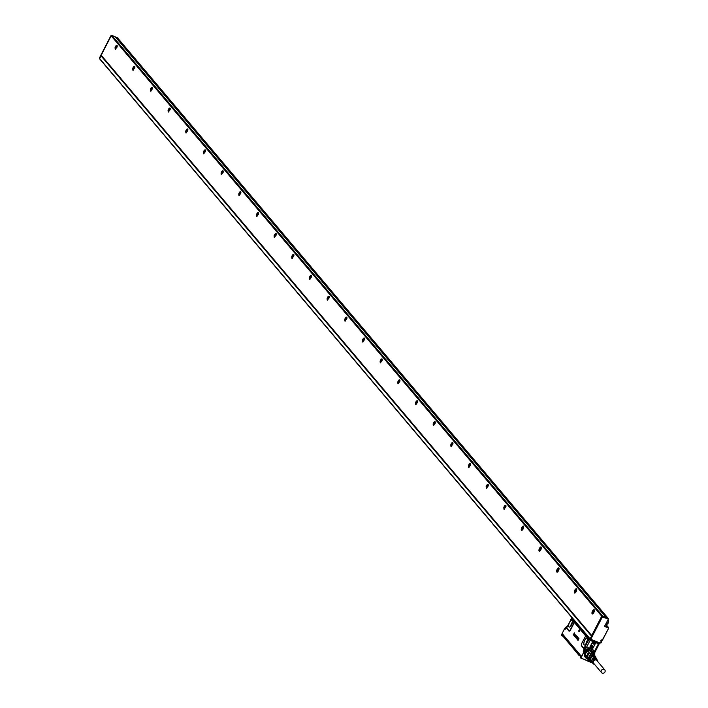 <?xml version="1.0" encoding="UTF-8"?>
<svg xmlns="http://www.w3.org/2000/svg" width="708" height="708" viewBox="0 0 708 708"><rect width="100%" height="100%" fill="white"/><g stroke="black" fill="none" stroke-linecap="round" stroke-linejoin="round"><path stroke-width="1.06" d="M564.303 629.182L561.356 635.129L564.285 629.217L564.78 629.793L566.25 627.899M562.179 635.89L563.161 636.306M561.798 635.66L561.364 635.058M594.472 651.962L591.49 647.51L589.968 646.873L592.773 641.448L590.109 640.377L586.233 647.864L584.985 647.156L584.427 647.909L583.268 651.67L591.242 648.537L593.605 650.475A6.115 5.496 139.8 0 0 583.764 652.254L580.941 658.192L591.269 662.051L590.968 662.405M575.71 622.102L574.737 621.712L575.197 622.252A0.628 0.558 139.8 0 0 574.4 622.571L574.117 622.244A2.257 0.903 112.8 0 1 573.56 624.102L570.595 629.819A2.257 0.903 112.8 0 1 568.931 631.032L566.984 628.731A2.257 0.903 112.8 0 1 566.922 627.191L566.665 627.571M579.693 629.616L579.153 631.713L578.542 631.023L579.728 629.66L579.029 631.757M578.551 638.147L578.985 638.731L578.48 638.581L578.029 640.43L577.622 639.952L578.542 638.147L578.843 638.881M578.454 639.554L578.533 638.616M578.073 640.457L578.17 639.315M578.126 637.625L577.631 639.82L577.17 639.306L578.082 637.616L577.578 639.793M577.781 637.306L577.188 639.253L576.569 638.563L577.684 637.12L577.135 639.227M576.268 638.404L577.241 636.554L576.383 638.483M576.816 637.908L576.321 638.43M576.914 636.563L577.117 637.333M577.126 636.881L576.772 637.943M576.356 636.634L576.082 637.749L575.781 636.943L576.02 637.492L576.427 636.173A1.248 0.496 112.8 0 1 576.418 636.173L576.409 636.651L576.586 636.226M576.409 636.66L575.737 637.775M575.887 636.899L576.073 637.51M576.1 635.749L575.392 637.333A1.248 0.496 112.8 0 1 575.347 637.288L576.25 635.359M575.454 637.262L575.498 636.908A1.248 0.496 -67.2 0 0 575.498 636.908L576.011 635.934M575.71 635.421L574.958 636.766L575.71 635.324M575.533 635.917L575.029 636.74M574.622 635.775L575.418 634.908L574.799 636.598A1.248 0.496 -67.2 0 0 574.79 636.589L575.1 635.589A1.248 0.496 112.8 0 1 575.1 635.598L575.197 635.634M575.002 635.094L575.471 634.926L574.958 636.492M574.524 633.979L574.993 634.979L574.321 636.014L574.701 634.625A1.248 0.496 112.8 0 1 574.701 634.634L574.064 635.713L574.418 634.288A1.248 0.496 112.8 0 1 574.409 634.288L574.197 634.616A1.248 0.496 -67.2 0 0 574.188 634.634L574.595 633.908M574.923 634.616L574.117 635.669M573.825 635.324L574.241 634.66M574.577 634.023L574.94 634.952L574.4 636.005M574.445 633.111L573.4 635.005M573.568 634.129L573.923 634.669M574.038 633.217L574.533 632.943L574.038 633.217M574.427 633.695L574.533 632.943L573.984 633.2M594.649 652.546L595.242 651.457L594.499 651.333L595.242 651.457L594.499 651.333L598.384 643.846L599.057 643.873L595.8 642.722L594.428 641.333L598.49 643.094L598.384 643.846M563.028 636.173L562.294 635.864L562.71 634.713L562.214 635.908M561.382 635.032L561.825 635.554L562.409 634.749L561.895 635.731M581.082 658.263L580.268 657.396L580.843 655.688L562.78 634.315L562.302 634.66M580.684 658.006L580.259 657.387M591.242 648.537L591.348 647.785L586.233 647.864L583.268 651.67L583.764 652.254L580.719 657.909M581.542 645.501A0.628 0.558 -40.2 0 1 581.48 645.873L583.419 648.174A2.257 0.903 112.8 0 0 584.427 647.909L584.321 647.581A1.885 0.752 112.8 0 1 583.489 647.802L581.542 645.501A1.885 0.752 112.8 0 1 581.401 645.103A1.885 0.752 112.8 0 1 581.861 643.236L584.826 637.51A1.885 0.752 112.8 0 1 585.551 636.563A1.885 0.752 112.8 0 1 585.702 636.457L586.189 636.209A0.628 0.558 -39 0 1 586.861 636.058L586.401 635.51L585.879 636.165A0.628 0.513 -118.2 0 1 585.702 636.457M581.48 645.873A2.257 0.903 112.8 0 1 581.861 643.147L584.826 637.43A2.257 0.903 112.8 0 1 585.879 636.165L588.339 638.731L588.304 639.536L588.065 641.227L584.321 647.581M573.807 622.385A1.885 0.752 112.8 0 1 573.347 623.934L570.383 629.651A1.885 0.752 112.8 0 1 568.993 630.66L567.055 628.359A1.885 0.752 112.8 0 1 566.913 627.961A1.885 0.752 112.8 0 1 566.993 627.076L571.206 619.323L572.02 619.235L573.905 621.465L575.454 621.792M567.338 626.27L566.975 627.155M580.861 655.944L562.78 634.315M595.003 641.545L588.72 639.536L588.065 641.227M587.835 641.067L584.675 647.13M586.206 636.51L588.286 639.156M587.277 638.324A3.655 1.46 -67.2 0 0 587.224 638.297L587.321 638.368A3.673 1.46 -67.2 0 0 586.667 638.227A3.673 1.469 112.8 0 1 587.313 638.359A3.673 1.469 112.8 0 1 587.144 641.944A3.673 1.469 112.8 0 1 584.737 645.023A3.673 1.469 112.8 0 1 584.507 645.05A3.673 1.469 112.8 0 1 584.056 641.837A3.673 1.469 112.8 0 1 586.658 638.209A3.673 1.46 -67.2 0 0 584.073 641.837A3.673 1.46 -67.2 0 0 584.516 645.05M585.959 636.395L586.507 636.377M573.79 622.005L575.728 622.12M573.657 621.668L571.719 619.367M570.967 619.5L572.02 619.235M569.542 627.04A3.673 1.469 112.8 0 1 569.312 627.076A3.673 1.469 112.8 0 1 568.86 623.854A3.673 1.469 112.8 0 1 571.462 620.235A3.673 1.469 112.8 0 1 572.117 620.385A3.673 1.469 112.8 0 1 571.949 623.969A3.673 1.469 112.8 0 1 569.542 627.04M570.409 620.341L571.091 619.243A2.257 0.903 112.8 0 1 571.383 619.031L570.993 619.473M577.454 637.784L577.25 638.359M598.8 644.369L595.242 651.457L598.57 645.094M594.879 652.006L595.224 651.555M598.977 644.032L598.313 645.528M585.976 660.325L590.835 662.352M589.968 646.873L592.985 648.139L595.8 642.722M592.985 648.139L591.49 647.51M588.012 640.669L585.1 646.944M588.242 639.943L588.534 639.882A2.257 0.903 112.8 0 0 588.605 639.404L588.304 639.536M588.144 638.811L588.72 639.536L590.215 639.625M571.462 619.252L573.799 621.978M573.807 621.943L574.064 621.872A0.628 0.558 138.6 0 1 574.737 621.712L572.073 618.571L571.268 618.898M598.375 645.501L595.322 651.387M581.587 656.555L580.321 655.776L563.32 635.049M562.966 635.182L580.339 655.75L581.604 656.52M592.773 641.448L594.393 641.89M592.835 642.767A1.062 0.956 -40.2 0 1 594.631 643.519A1.062 0.956 -40.2 0 1 592.835 642.767M592.941 646.793A1.062 0.956 -40.2 0 1 591.145 646.041A1.062 0.956 -40.2 0 1 592.941 646.793M593.782 641.032L594.428 641.333M563.78 635.049L562.798 635.306L563.488 636.368L562.851 635.421L563.577 635.244M594.49 643.439A0.938 0.841 139.8 0 0 594.419 642.501A0.938 0.841 139.8 0 0 592.941 643.643A0.938 0.841 139.8 0 0 594.49 643.439M591.215 646.041A0.938 0.841 139.8 0 0 592.8 646.705A0.938 0.841 139.8 0 0 591.215 646.041M562.851 635.421L563.48 635.439L562.851 635.421L563.453 636.288M581.489 656.75L579.604 655.245L580.206 656.112M592.8 643.183A0.938 0.841 139.8 0 0 593.923 642.236M591.109 646.448A0.938 0.841 139.8 0 0 592.233 645.501M579.781 655.635L579.241 655.697L563.426 636.625L579.206 655.626M563.418 636.784L579.224 655.484M579.817 655.688L579.312 655.413M563.453 636.545L563.196 636.014M580.436 656.582L580.056 655.962M584.835 656.104A4.372 3.929 139.8 0 0 585.215 656.776A4.372 3.929 139.8 0 0 585.383 656.989A4.372 3.929 139.8 0 0 585.41 657.015L584.755 655.829M591.021 650.537L592.056 651.351A4.372 3.929 139.8 0 0 592.056 651.351A4.372 3.929 139.8 0 0 591.269 650.661M585.463 657.086L585.428 657.042C584.817 651.201 587.162 649.466 592.454 651.838A4.372 3.929 -40.2 0 1 592.906 652.696M586.605 657.67L586.613 658.104A4.372 3.929 -40.2 0 1 585.613 657.263A4.372 3.929 -40.2 0 1 585.569 657.21A4.372 3.929 -40.2 0 1 585.401 656.997A4.372 3.929 -40.2 0 1 586.49 651.298A4.372 3.929 -40.2 0 1 592.242 651.572A4.372 3.929 -40.2 0 1 592.26 651.599L592.454 651.838M586.605 658.015A4.31 3.867 -40.2 0 1 585.507 657.033A4.31 3.867 -40.2 0 1 586.702 651.325A4.31 3.867 -40.2 0 1 592.419 651.9A4.31 3.867 -40.2 0 1 592.8 652.572M585.206 655.05A3.929 3.531 -40.2 0 1 590.33 650.891L591.95 652.758A4.239 3.814 -40.2 0 1 593.516 653.413L591.923 651.537A4.239 3.814 139.8 0 0 590.357 650.873L591.976 653.157L589.684 653.466L587.923 651.201A4.239 3.814 139.8 0 0 586.419 652.272L588.012 654.157A4.239 3.814 -40.2 0 1 589.516 653.086L587.923 651.201M586.419 652.272L588.198 654.573A3.929 3.531 -40.2 0 0 587.277 656.343L585.268 654.493A4.239 3.814 139.8 0 0 585.33 656.219L586.914 658.104A4.239 3.814 -40.2 0 1 586.861 656.369L585.268 654.493M589.516 653.086L589.852 653.395A3.929 3.531 -40.2 0 1 591.8 653.13L591.95 652.758M590.941 661.838A3.929 3.531 -40.2 0 1 589.702 661.281L588.481 659.493A3.929 3.531 -40.2 0 1 588.437 657.936L589.516 655.847A3.929 3.531 -40.2 0 1 590.879 654.882L593.171 654.573L591.976 653.157A3.929 3.531 -40.2 0 1 593.393 653.75L594.101 654.466A3.929 3.531 -40.2 0 1 594.366 654.909M593.516 653.413L594.101 654.466M588.481 659.493L587.286 658.077L588.498 659.865A3.929 3.531 -40.2 0 1 587.339 658.245L586.914 658.104M588.012 654.157L587.242 656.52A3.929 3.531 139.8 0 1 587.277 656.343L586.861 656.369M594.552 655.369L594.154 654.546M588.366 659.759L586.613 658.104M588.976 660.422A4.239 3.814 -40.2 0 1 588.198 659.989M588.437 657.936L587.242 656.52A3.929 3.531 -40.2 0 0 587.286 658.077A3.929 3.531 139.8 0 0 587.339 658.245M589.516 655.847L588.321 654.431A3.929 3.531 -40.2 0 1 589.684 653.466L590.879 654.882M595.906 657.644A3.929 3.531 -40.2 0 0 595.8 656.944L593.393 653.75M589.702 661.281L588.498 659.865M590.596 661.511A3.682 3.31 -40.2 0 1 590.251 655.581A3.682 3.31 -40.2 0 1 595.649 657.245M593.171 654.573A3.929 3.531 -40.2 0 1 594.587 655.165M589.543 659.98L590.047 660.573A3.151 2.832 -40.2 0 1 590.437 656.033A3.151 2.832 -40.2 0 1 594.817 656.546L594.313 655.953M591.569 662.201A3.31 2.974 -40.2 0 1 591.33 656.9A3.31 2.974 -40.2 0 1 596.163 658.316M591.552 662.113A3.124 2.805 -40.2 0 1 591.605 657.245A3.124 2.805 -40.2 0 1 595.924 657.944M597.136 659.874A2.77 2.487 -40.2 0 1 597.207 659.998A2.726 2.451 -40.2 0 0 593.047 660.13L592.835 659.9A2.77 2.487 -40.2 0 1 597.136 659.874L596.959 659.599A2.814 2.531 -40.2 0 0 592.578 659.635L592.375 659.413A2.859 2.567 -40.2 0 1 596.897 659.493M594.667 664.493A2.655 2.381 -40.2 0 1 593.968 660.095A2.655 2.381 -40.2 0 1 597.906 661.75M593.357 663.768A2.726 2.451 -40.2 0 1 592.481 661.219L592.269 660.989A2.77 2.487 -40.2 0 0 592.941 663.423L592.693 663.201A2.814 2.531 -40.2 0 1 592.021 660.723L591.808 660.502A2.859 2.567 -40.2 0 0 592.499 663.024L592.251 662.803A2.903 2.611 -40.2 0 1 591.552 660.237L591.339 660.006A2.938 2.646 -40.2 0 0 592.047 662.626L591.109 661.794M596.561 658.962A2.903 2.611 -40.2 0 0 592.118 659.148L591.906 658.918A2.938 2.646 -40.2 0 1 596.72 659.219M594.109 663.839A2.212 1.991 -40.2 0 1 594.136 660.467A2.212 1.991 -40.2 0 1 597.357 661.104M601.349 670.476A2.124 1.903 139.8 0 0 604.933 671.981A2.124 1.903 139.8 0 0 601.349 670.476M608.526 627.757A0.628 0.558 139.8 0 0 608.216 627.217L604.898 625.828M604.853 625.943L608.057 627.279A0.628 0.558 -40.2 0 1 608.349 627.607M115.599 37.179L117.572 37.94M116.112 37.188L111.882 35.418L110.908 35.807L101.156 55.454M608.101 618.376L606.172 617.544L608.163 618.491M604.853 626.031L608.322 627.598A0.628 0.558 -40.2 0 1 608.561 628.359L602.296 640.12L601.234 640.271L602.083 640.306L601.393 641.2M601.074 640.758L601.021 641.581A0.496 0.451 -40.2 0 0 601.216 642.191L601.357 641.28M599.862 642.926L599.703 642.882A0.496 0.451 -40.2 0 1 600.349 642.625L600.995 642.961L601.411 642.165M590.401 639.262L590.162 638.74L601.712 616.464L602.685 616.075L606.172 617.544M607.827 620.173L608.252 620.35A2.186 0.867 112.8 0 1 608.517 620.695A2.186 0.867 112.8 0 1 608.57 621.04L606.995 624.323L606.287 623.969M607.137 624.235A1.938 0.77 -67.2 0 0 607.252 624.182A1.938 0.77 -67.2 0 0 608.65 621.279A1.938 0.77 -67.2 0 0 608.606 620.969A1.938 0.77 -67.2 0 0 608.553 620.845M115.643 49.303A2.186 0.867 112.8 0 1 115.634 49.295A2.186 0.867 112.8 0 1 115.731 47.896A2.186 0.867 112.8 0 1 116.112 46.923A2.186 0.867 112.8 0 1 117.156 45.666A2.31 0.92 -67.2 0 0 116.183 46.923A2.31 0.92 -67.2 0 0 115.776 47.958A2.31 0.92 -67.2 0 0 115.652 49.303M134.839 66.579A2.31 0.92 -67.2 0 0 133.449 68.862A2.31 0.92 -67.2 0 0 133.316 70.207A2.186 0.867 112.8 0 1 133.308 70.198A2.186 0.867 112.8 0 1 133.405 68.809L134.839 66.57M152.512 87.482A2.31 0.92 -67.2 0 0 151.53 88.739A2.31 0.92 -67.2 0 0 151.123 89.774A2.31 0.92 -67.2 0 0 150.99 91.111A2.186 0.867 112.8 0 1 150.981 91.111A2.186 0.867 112.8 0 1 151.07 89.712A2.186 0.867 112.8 0 1 151.459 88.73A2.186 0.867 112.8 0 1 152.503 87.482A2.186 0.867 112.8 0 1 152.512 87.473M168.654 112.023A2.186 0.867 112.8 0 1 168.646 112.014A2.186 0.867 112.8 0 1 168.743 110.616A2.186 0.867 112.8 0 1 169.124 109.643A2.186 0.867 112.8 0 1 170.168 108.386A2.31 0.92 -67.2 0 0 169.194 109.643A2.31 0.92 -67.2 0 0 168.787 110.678A2.31 0.92 -67.2 0 0 168.663 112.014M187.85 129.29A2.31 0.92 -67.2 0 0 186.868 130.546A2.31 0.92 -67.2 0 0 186.461 131.582A2.31 0.92 -67.2 0 0 186.328 132.927A2.186 0.867 112.8 0 1 186.319 132.918A2.186 0.867 112.8 0 1 186.416 131.52A2.186 0.867 112.8 0 1 186.797 130.546A2.186 0.867 112.8 0 1 187.841 129.29A2.186 0.867 112.8 0 1 187.85 129.29M205.524 150.202A2.31 0.92 -67.2 0 0 204.541 151.459A2.31 0.92 -67.2 0 0 204.134 152.486A2.31 0.92 -67.2 0 0 204.001 153.831A2.186 0.867 112.8 0 1 203.993 153.822A2.186 0.867 112.8 0 1 204.081 152.432A2.186 0.867 112.8 0 1 204.47 151.45A2.186 0.867 112.8 0 1 205.515 150.193A2.186 0.867 112.8 0 1 205.524 150.193M221.666 174.743A2.186 0.867 112.8 0 1 221.657 174.726A2.186 0.867 112.8 0 1 221.754 173.336A2.186 0.867 112.8 0 1 222.135 172.354A2.186 0.867 112.8 0 1 223.179 171.106A2.31 0.92 -67.2 0 0 222.206 172.363A2.31 0.92 -67.2 0 0 221.799 173.398A2.31 0.92 -67.2 0 0 221.675 174.734M240.862 192.01A2.31 0.92 -67.2 0 0 239.879 193.266A2.31 0.92 -67.2 0 0 239.472 194.302A2.31 0.92 -67.2 0 0 239.339 195.638A2.186 0.867 112.8 0 1 239.331 195.638A2.186 0.867 112.8 0 1 239.428 194.24A2.186 0.867 112.8 0 1 239.808 193.266A2.186 0.867 112.8 0 1 240.853 192.01A2.186 0.867 112.8 0 1 240.862 192.001M258.535 212.913A2.31 0.92 -67.2 0 0 257.553 214.17A2.31 0.92 -67.2 0 0 257.146 215.205A2.31 0.92 -67.2 0 0 257.013 216.551A2.186 0.867 112.8 0 1 257.004 216.542A2.186 0.867 112.8 0 1 257.093 215.143A2.186 0.867 112.8 0 1 257.482 214.17A2.186 0.867 112.8 0 1 258.526 212.913A2.186 0.867 112.8 0 1 258.535 212.913M274.677 237.454A2.186 0.867 112.8 0 1 274.677 237.446A2.186 0.867 112.8 0 1 274.766 236.056A2.186 0.867 112.8 0 1 275.155 235.074A2.186 0.867 112.8 0 1 276.191 233.817A2.31 0.92 -67.2 0 0 275.217 235.083A2.31 0.92 -67.2 0 0 274.81 236.109A2.31 0.92 -67.2 0 0 274.686 237.454M311.547 275.633A2.31 0.92 -67.2 0 0 310.564 276.89A2.31 0.92 -67.2 0 0 310.157 277.925A2.31 0.92 -67.2 0 0 310.024 279.262A2.186 0.867 112.8 0 1 310.016 279.262A2.186 0.867 112.8 0 1 310.104 277.863A2.186 0.867 112.8 0 1 310.493 276.89A2.186 0.867 112.8 0 1 311.538 275.633A2.186 0.867 112.8 0 1 311.547 275.624M327.689 300.174A2.186 0.867 112.8 0 1 327.689 300.165A2.186 0.867 112.8 0 1 327.777 298.767A2.186 0.867 112.8 0 1 328.167 297.794A2.186 0.867 112.8 0 1 329.211 296.537A2.31 0.92 -67.2 0 0 328.229 297.794A2.31 0.92 -67.2 0 0 327.831 298.829A2.31 0.92 -67.2 0 0 327.698 300.174M346.893 317.45A2.31 0.92 -67.2 0 0 345.902 318.706A2.31 0.92 -67.2 0 0 345.495 319.733A2.31 0.92 -67.2 0 0 345.362 321.078A2.186 0.867 112.8 0 1 345.354 321.069A2.186 0.867 112.8 0 1 345.451 319.68A2.186 0.867 112.8 0 1 345.831 318.697A2.186 0.867 112.8 0 1 346.876 317.441A2.186 0.867 112.8 0 1 346.885 317.441M364.558 338.353A2.31 0.92 -67.2 0 0 363.576 339.61A2.31 0.92 -67.2 0 0 363.169 340.645A2.31 0.92 -67.2 0 0 363.036 341.982A2.186 0.867 112.8 0 1 363.124 340.583A2.186 0.867 112.8 0 1 363.505 339.601A2.186 0.867 112.8 0 1 364.549 338.353A2.186 0.867 112.8 0 1 364.558 338.344M380.7 362.894A2.186 0.867 112.8 0 1 380.7 362.885A2.186 0.867 112.8 0 1 380.789 361.487A2.186 0.867 112.8 0 1 381.178 360.514A2.186 0.867 112.8 0 1 382.223 359.257A2.31 0.92 -67.2 0 0 381.249 360.514A2.31 0.92 -67.2 0 0 380.842 361.549A2.31 0.92 -67.2 0 0 380.709 362.885M399.905 380.161A2.31 0.92 -67.2 0 0 398.914 381.417A2.31 0.92 -67.2 0 0 398.507 382.453A2.31 0.92 -67.2 0 0 398.383 383.798A2.186 0.867 112.8 0 1 398.365 383.789A2.186 0.867 112.8 0 1 398.462 382.391A2.186 0.867 112.8 0 1 398.843 381.417A2.186 0.867 112.8 0 1 399.887 380.161A2.186 0.867 112.8 0 1 399.896 380.161M417.57 401.073A2.31 0.92 -67.2 0 0 416.587 402.33A2.31 0.92 -67.2 0 0 416.18 403.356A2.31 0.92 -67.2 0 0 416.047 404.702A2.186 0.867 112.8 0 1 416.038 404.693A2.186 0.867 112.8 0 1 416.136 403.303A2.186 0.867 112.8 0 1 416.516 402.321A2.186 0.867 112.8 0 1 417.561 401.064A2.186 0.867 112.8 0 1 417.57 401.064M433.712 425.614A2.186 0.867 112.8 0 1 433.712 425.596A2.186 0.867 112.8 0 1 433.8 424.207A2.186 0.867 112.8 0 1 434.19 423.225A2.186 0.867 112.8 0 1 435.234 421.977A2.31 0.92 -67.2 0 0 434.261 423.234A2.31 0.92 -67.2 0 0 433.854 424.269A2.31 0.92 -67.2 0 0 433.721 425.605M452.916 442.881A2.31 0.92 -67.2 0 0 451.925 444.137A2.31 0.92 -67.2 0 0 451.518 445.173A2.31 0.92 -67.2 0 0 451.394 446.509A2.186 0.867 112.8 0 1 451.377 446.509A2.186 0.867 112.8 0 1 451.474 445.111A2.186 0.867 112.8 0 1 451.854 444.137A2.186 0.867 112.8 0 1 452.899 442.881A2.186 0.867 112.8 0 1 452.908 442.872M470.581 463.784A2.31 0.92 -67.2 0 0 469.599 465.041A2.31 0.92 -67.2 0 0 469.192 466.076A2.31 0.92 -67.2 0 0 469.059 467.422A2.186 0.867 112.8 0 1 469.05 467.413A2.186 0.867 112.8 0 1 469.147 466.014A2.186 0.867 112.8 0 1 469.528 465.041A2.186 0.867 112.8 0 1 470.572 463.784A2.186 0.867 112.8 0 1 470.581 463.784M488.255 484.697A2.31 0.92 -67.2 0 0 487.272 485.954A2.31 0.92 -67.2 0 0 486.865 486.98A2.31 0.92 -67.2 0 0 486.732 488.325M505.928 505.6A2.31 0.92 -67.2 0 0 504.937 506.857A2.31 0.92 -67.2 0 0 504.53 507.884A2.31 0.92 -67.2 0 0 504.406 509.229A2.186 0.867 112.8 0 1 504.388 509.22A2.186 0.867 112.8 0 1 504.485 507.831A2.186 0.867 112.8 0 1 504.866 506.848A2.186 0.867 112.8 0 1 505.91 505.6A2.186 0.867 112.8 0 1 505.919 505.592M594.331 610.092A2.31 0.92 -67.2 0 0 592.888 612.42A2.31 0.92 -67.2 0 0 592.764 613.818A2.186 0.867 112.8 0 1 592.746 613.756A2.186 0.867 112.8 0 1 592.835 612.358A2.186 0.867 112.8 0 1 594.269 610.128A2.186 0.867 112.8 0 1 594.357 610.084M575.108 592.932A2.186 0.867 112.8 0 1 575.073 592.844A2.186 0.867 112.8 0 1 575.17 591.454A2.186 0.867 112.8 0 1 576.595 589.224A2.186 0.867 112.8 0 1 576.684 589.18A2.31 0.92 -67.2 0 0 575.215 591.507A2.31 0.92 -67.2 0 0 575.1 592.915L574.586 591.207A2.186 0.867 -67.2 0 1 576.454 588.923A2.186 0.867 -67.2 0 1 576.693 589.206M557.462 572.02L556.922 570.303A2.186 0.867 -67.2 0 1 558.78 568.02A2.186 0.867 -67.2 0 1 559.019 568.294A2.31 0.92 -67.2 0 0 557.541 570.604A2.31 0.92 -67.2 0 0 557.426 572.011A2.186 0.867 112.8 0 1 557.408 571.94A2.186 0.867 112.8 0 1 557.497 570.542A2.186 0.867 112.8 0 1 558.922 568.312A2.186 0.867 112.8 0 1 559.01 568.276M541.319 547.381A2.31 0.92 -67.2 0 0 539.877 549.7A2.31 0.92 -67.2 0 0 539.753 551.098M523.646 526.469A2.31 0.92 -67.2 0 0 522.61 527.761A2.31 0.92 -67.2 0 0 522.203 528.796A2.31 0.92 -67.2 0 0 522.088 530.195A2.186 0.867 112.8 0 1 522.062 530.133A2.186 0.867 112.8 0 1 522.159 528.734A2.186 0.867 112.8 0 1 522.539 527.761A2.186 0.867 112.8 0 1 523.584 526.504A2.186 0.867 112.8 0 1 523.672 526.46M486.723 488.325A2.186 0.867 112.8 0 1 486.723 488.316A2.186 0.867 112.8 0 1 486.812 486.918A2.186 0.867 112.8 0 1 487.201 485.945A2.186 0.867 112.8 0 1 488.246 484.688A2.186 0.867 112.8 0 1 488.255 484.688M539.761 551.125A2.186 0.867 112.8 0 1 539.735 551.036A2.186 0.867 112.8 0 1 539.823 549.638A2.186 0.867 112.8 0 1 541.257 547.408A2.186 0.867 112.8 0 1 541.346 547.373A2.186 0.867 -67.2 0 0 541.107 547.107A2.186 0.867 -67.2 0 0 539.248 549.399L539.788 551.116M115.041 47.613L115.218 49.356L117.077 47.064A2.186 0.867 -67.2 0 0 116.908 45.33A2.186 0.867 -67.2 0 0 115.041 47.613M134.75 67.977A2.186 0.867 -67.2 0 0 134.573 66.233A2.186 0.867 -67.2 0 0 132.715 68.517L132.883 70.26L134.75 67.977M150.388 89.42L150.556 91.164L152.424 88.881A2.186 0.867 -67.2 0 0 152.247 87.137A2.186 0.867 -67.2 0 0 150.388 89.42M168.053 110.333L168.23 112.068L170.088 109.784A2.186 0.867 -67.2 0 0 169.92 108.041A2.186 0.867 -67.2 0 0 168.053 110.333M185.726 131.237L185.903 132.98L187.762 130.688A2.186 0.867 -67.2 0 0 187.585 128.953A2.186 0.867 -67.2 0 0 185.726 131.237M203.4 152.14L203.568 153.884L205.435 151.601A2.186 0.867 -67.2 0 0 205.258 149.857A2.186 0.867 -67.2 0 0 203.4 152.14M221.073 173.044L221.241 174.787L223.1 172.504A2.186 0.867 -67.2 0 0 222.931 170.761A2.186 0.867 -67.2 0 0 221.073 173.044M238.738 193.957L238.915 195.691L240.773 193.408A2.186 0.867 -67.2 0 0 240.605 191.664A2.186 0.867 -67.2 0 0 238.738 193.957M256.411 214.86L256.579 216.604L258.447 214.312A2.186 0.867 -67.2 0 0 258.27 212.577A2.186 0.867 -67.2 0 0 256.411 214.86M274.084 235.764L274.253 237.507L276.111 235.224A2.186 0.867 -67.2 0 0 275.943 233.481A2.186 0.867 -67.2 0 0 274.084 235.764M309.423 277.58L309.591 279.315L311.458 277.032A2.186 0.867 -67.2 0 0 311.281 275.288A2.186 0.867 -67.2 0 0 309.423 277.58M327.096 298.484L327.264 300.227L329.123 297.935A2.186 0.867 -67.2 0 0 328.954 296.192A2.186 0.867 -67.2 0 0 327.096 298.484M344.761 319.388L344.938 321.131L346.796 318.848A2.186 0.867 -67.2 0 0 346.628 317.104A2.186 0.867 -67.2 0 0 344.761 319.388M362.434 340.291L362.602 342.035L364.47 339.751A2.186 0.867 -67.2 0 0 364.293 338.008A2.186 0.867 -67.2 0 0 362.434 340.291M380.108 361.204L380.276 362.939L382.134 360.655A2.186 0.867 -67.2 0 0 381.966 358.912A2.186 0.867 -67.2 0 0 380.108 361.204M397.772 382.108L397.949 383.851L399.808 381.559A2.186 0.867 -67.2 0 0 399.639 379.815A2.186 0.867 -67.2 0 0 397.772 382.108M415.446 403.011L415.614 404.755L417.481 402.471A2.186 0.867 -67.2 0 0 417.304 400.728A2.186 0.867 -67.2 0 0 415.446 403.011M433.119 423.915L433.287 425.658L435.146 423.375A2.186 0.867 -67.2 0 0 434.978 421.632A2.186 0.867 -67.2 0 0 433.119 423.915M450.784 444.819L450.961 446.562L452.819 444.279A2.186 0.867 -67.2 0 0 452.651 442.535A2.186 0.867 -67.2 0 0 450.784 444.819M468.457 465.731L468.634 467.475L470.493 465.183A2.186 0.867 -67.2 0 0 470.316 463.439A2.186 0.867 -67.2 0 0 468.457 465.731M486.13 486.635L486.299 488.378L488.166 486.095A2.186 0.867 -67.2 0 0 487.989 484.352A2.186 0.867 -67.2 0 0 486.13 486.635M503.804 507.539L503.972 509.282L505.831 506.999A2.186 0.867 -67.2 0 0 505.662 505.255A2.186 0.867 -67.2 0 0 503.804 507.539M594.366 610.11L592.26 612.11A2.186 0.867 -67.2 0 0 592.428 613.854A2.186 0.867 -67.2 0 0 592.8 613.836M523.681 526.486A2.186 0.867 -67.2 0 0 523.433 526.203A2.186 0.867 -67.2 0 0 521.575 528.487L522.115 530.212M291.749 256.668L291.926 258.411L293.785 256.128A2.186 0.867 -67.2 0 0 293.616 254.384A2.186 0.867 -67.2 0 0 291.749 256.668M292.439 256.96L292.351 258.367A2.31 0.92 -67.2 0 1 292.484 257.022A2.31 0.92 -67.2 0 1 293.882 254.73A2.186 0.867 -67.2 0 0 292.439 256.96M523.557 527.885A2.31 0.92 -67.2 0 0 523.708 527.115A2.31 0.92 -67.2 0 0 523.663 526.416A2.31 0.92 -67.2 0 0 522.61 526.327A2.31 0.92 -67.2 0 0 521.415 528.46A2.31 0.92 -67.2 0 0 521.265 529.23A2.31 0.92 -67.2 0 0 522.053 530.248A2.31 0.92 -67.2 0 0 523.557 527.885M539.08 549.364A2.31 0.92 -67.2 0 0 539.726 551.151A2.31 0.92 -67.2 0 0 541.231 548.797A2.31 0.92 -67.2 0 0 541.39 547.824A2.31 0.92 -67.2 0 0 541.328 547.319A2.31 0.92 -67.2 0 0 540.284 547.231A2.31 0.92 -67.2 0 0 539.08 549.364M556.754 570.276A2.31 0.92 -67.2 0 0 557.391 572.055A2.31 0.92 -67.2 0 0 558.904 569.701A2.31 0.92 -67.2 0 0 559.063 568.736A2.31 0.92 -67.2 0 0 559.001 568.223A2.31 0.92 -67.2 0 0 557.948 568.143A2.31 0.92 -67.2 0 0 556.754 570.276M574.427 591.18A2.31 0.92 -67.2 0 0 575.064 592.968A2.31 0.92 -67.2 0 0 576.577 590.605A2.31 0.92 -67.2 0 0 576.728 589.64A2.31 0.92 -67.2 0 0 576.675 589.127A2.31 0.92 -67.2 0 0 575.622 589.047A2.31 0.92 -67.2 0 0 574.427 591.18M592.092 612.084A2.31 0.92 -67.2 0 0 592.738 613.871A2.31 0.92 -67.2 0 0 594.242 611.508A2.31 0.92 -67.2 0 0 594.401 610.544A2.31 0.92 -67.2 0 0 594.339 610.039A2.31 0.92 -67.2 0 0 593.295 609.951A2.31 0.92 -67.2 0 0 592.092 612.084M111.183 35.851L601.72 616.199L591.693 635.536L101.156 55.189L111.183 35.851L111.988 35.533L602.526 615.88L601.72 616.199M116.245 37.32L111.864 35.4L115.422 36.975L605.96 617.314L602.526 615.88M591.667 635.74L101.156 55.189M591.923 635.961L590.109 638.846L590.401 639.306M101.262 55.596L99.598 58.817L590.083 639.058M564.276 629.191L564.285 629.217A6.115 5.496 139.8 0 1 567.276 626.288L564.276 629.191M580.843 655.927L580.737 656.475M574.4 622.571L585.605 635.837M562.94 635.032L580.843 655.688M594.649 655.121A6.115 5.496 139.8 0 0 593.605 650.475L594.658 655.139M576.162 622.633L575.197 622.252L586.401 635.51L587.366 635.89M594.525 654.98A5.868 5.275 139.8 0 0 590.888 649.13A5.868 5.275 139.8 0 0 584.038 652.422M586.029 660.245L581.188 658.139M593.437 653.325A4.691 4.213 139.8 0 0 592.764 651.714A4.691 4.213 139.8 0 0 587.383 650.572A4.691 4.213 139.8 0 0 584.56 655.643A4.691 4.213 139.8 0 0 585.242 657.298A4.691 4.213 139.8 0 0 587.091 658.679M593.162 652.997A4.513 4.053 139.8 0 0 592.587 651.776A4.513 4.053 139.8 0 0 589.313 650.218A4.513 4.053 139.8 0 0 584.72 654.095A4.513 4.053 139.8 0 0 584.693 655.564A4.513 4.053 139.8 0 0 585.348 657.148A4.513 4.053 139.8 0 0 586.826 658.36M572.029 620.323L572.126 620.394A3.673 1.46 -67.2 0 0 571.471 620.243A3.673 1.46 -67.2 0 0 568.878 623.854A3.673 1.46 -67.2 0 0 569.32 627.076L569.197 627.049A3.655 1.46 112.8 0 1 569.046 623.651A3.655 1.46 112.8 0 1 571.551 620.297A3.655 1.46 -67.2 0 1 572.029 620.323A3.655 1.46 -67.2 0 1 572.073 620.35M572.073 618.571L572.878 618.748L571.214 618.765L570.639 619.872M598.49 643.094L599.057 643.873M580.56 655.59L580.241 656.192L581.33 656.865M593.127 652.962A4.496 4.044 139.8 0 0 592.561 651.776A4.496 4.044 139.8 0 0 589.304 650.218L586.383 651.342L584.72 654.095A4.496 4.044 139.8 0 0 585.348 657.13A4.496 4.044 139.8 0 0 586.79 658.316M589.516 639.209L587.118 636.377L588.109 636.766M586.445 636.501A0.628 0.558 -40.2 0 0 586.56 636.439L588.454 638.678M587.224 638.297A3.655 1.46 -67.2 0 0 586.746 638.271A3.655 1.46 112.8 0 0 584.242 641.625A3.655 1.46 112.8 0 0 584.401 645.032A3.655 1.46 112.8 0 0 584.454 645.05M584.72 654.086L585.339 657.104A4.487 4.027 139.8 0 0 585.383 657.157L585.339 657.104A4.487 4.027 -40.2 0 1 584.773 655.909M591.091 650.572A4.487 4.027 -40.2 0 1 592.215 651.378A4.487 4.027 -40.2 0 1 592.534 651.758A4.487 4.027 139.8 0 1 593.092 652.918M585.383 657.157A4.487 4.027 139.8 0 0 586.755 658.281M587.631 640.05A3.567 1.425 -67.2 0 0 585.932 644.094M572.427 622.075A3.567 1.425 -67.2 0 0 570.736 626.111M592.8 652.431A4.469 4.018 139.8 0 0 592.33 651.537A4.469 4.018 139.8 0 0 592.109 651.271M585.295 657.033A4.469 4.018 139.8 0 0 586.295 657.891A4.469 4.018 139.8 0 0 586.321 657.9M587.454 640.997A3.257 1.301 -67.2 0 0 586.481 643.307M572.25 623.013A3.257 1.301 -67.2 0 0 571.285 625.332M608.216 627.217L605.712 624.252M111.811 35.604L110.891 35.772L99.385 58.038M608.544 628.403L602.322 640.271M608.438 618.836L604.853 625.854M604.694 625.81A0.628 0.558 -40.2 0 0 604.942 626.58L604.898 626.129M604.942 626.58L608.269 627.969L608.057 627.279M608.252 627.421L608.579 628.394L602.481 640.156L601.871 639.943A0.628 0.558 -40.2 0 0 601.057 640.262L600.915 640.536A0.628 0.558 -40.2 0 0 601.163 641.306M599.703 642.882L590.782 639.271L602.331 616.995L608.225 619.004L608.013 618.314M599.649 643.156L590.428 639.058L601.977 616.783L602.897 616.765L602.685 616.075M117.484 37.834L608.022 618.181M606.384 617.491L115.847 37.152M602.464 616.075L608.11 618.385M590.596 639.457L599.437 643.174M601.119 640.855L601.057 640.262M601.021 641.581L601.375 641.014M590.109 638.846L99.571 58.507M591.516 636.129L100.978 55.782M580.728 656.449L580.852 655.918M567.338 626.244L565.763 628.474M594.693 652.723L599.11 644.006L598.667 642.846M592.215 651.378L589.295 650.218M579.622 655.458L581.348 656.874M585.534 657.166L584.649 655.006M592.339 651.705L590.224 650.298M593.95 654.272L593.525 653.767M587.941 659.343L585.967 656.997M597.57 660.564L597.278 660.104M596.499 658.865L595.835 657.803M593.375 662.962L601.517 672.6M596.614 660.228L604.756 669.856M605.738 624.199L608.411 627.359M117.537 37.878L608.075 618.226M600.145 642.802L600.773 643.068M605.818 624.058L606.561 624.376M591.684 635.811L101.182 55.507M590.136 639.165L99.598 58.817"/></g></svg>
